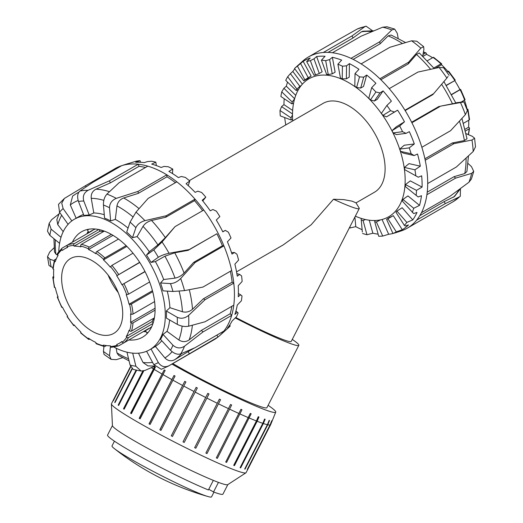 <?xml version="1.0" encoding="UTF-8"?>
<svg xmlns="http://www.w3.org/2000/svg" width="523" height="523" viewBox="0 0 523 523"><rect width="100%" height="100%" fill="white"/><g stroke="black" fill="none" stroke-linecap="round" stroke-linejoin="round"><path stroke-width="0.78" d="M235.272 317.938A64.551 4.596 27.1 0 0 298.829 345.324A64.551 4.596 27.1 0 0 292.265 339.401M359.229 208.579A56.007 3.988 27.1 0 0 359.092 207.977L355.986 202.832L352.103 201.172L343.722 199.609L333.491 199.243A56.007 3.988 27.1 0 0 359.229 208.579L291.226 341.434A56.007 3.988 -152.9 0 1 235.736 317.487M298.829 345.324L266.913 407.672A64.551 4.596 -152.9 0 1 233.964 395.388A64.551 4.596 -152.9 0 1 174.492 364.564A64.551 4.596 -152.9 0 1 172.767 363.563M355.352 216.162A79.673 45.998 -120 0 0 388.661 216.777A79.673 45.998 -120 0 0 388.661 124.781A79.673 45.998 -120 0 0 308.995 78.783A79.673 45.998 -120 0 0 292.697 120.937M356.013 202.885L374.481 192.222A51.313 29.628 -120 0 0 374.481 132.973A51.313 29.628 -120 0 0 323.168 103.345L189.326 180.618M333.491 199.243L311.139 224.798L283.211 244.914L236.54 271.862M268.116 405.318A74.436 5.295 -152.9 0 1 275.732 412.144A74.436 5.295 -152.9 0 1 239.442 398.814A74.436 5.295 -152.9 0 1 171.91 364.06M240.103 467.699L262.808 423.336L264.592 419.047A75.214 5.354 27.1 0 0 265.148 419.237L240.332 467.706L240.652 467.882A75.619 5.38 -152.9 0 1 240.103 467.699M265.148 419.237L263.363 423.525L240.652 467.882M269.508 420.485L267.75 424.781L245.045 469.138A75.619 5.38 -152.9 0 1 244.679 469.059L267.39 424.696L269.149 420.4A75.214 5.354 27.1 0 0 269.508 420.485L267.541 424.336M271.927 420.688L270.182 424.983L247.471 469.347A75.619 5.38 -152.9 0 1 247.314 469.373L270.025 425.009L271.77 420.714A75.214 5.354 27.1 0 0 271.927 420.688L271.221 422.061M130.685 366.852L113.347 400.716A75.619 5.38 -152.9 0 1 113.295 400.579L113.393 400.631M113.295 400.579L130.626 366.721M132.227 368.931L114.995 402.599A75.619 5.38 -152.9 0 1 114.733 402.357L115.04 402.507M114.733 402.357L131.959 368.702M136.438 370.238L118.505 405.273A75.214 5.354 27.1 0 0 118.662 405.39M136.634 370.277L118.636 405.449A75.619 5.38 -152.9 0 1 118.172 405.116L118.505 405.273M118.172 405.116L136.065 370.16M143.237 370.964L123.814 408.908A75.214 5.354 27.1 0 0 124.18 409.143M143.786 370.84L124.154 409.189A75.619 5.38 -152.9 0 1 123.506 408.77L123.814 408.908M123.506 408.77L142.825 371.029M154.9 366.335L130.848 413.32A75.214 5.354 27.1 0 0 131.41 413.66M155.475 367.028L131.391 413.7A75.619 5.38 -152.9 0 1 130.58 413.203L130.848 413.32M130.58 413.203L154.828 366.25M164.202 369.905A75.214 5.354 27.1 0 0 164.209 369.905A75.214 5.354 27.1 0 0 165.157 370.454L140.125 418.845A75.619 5.38 -152.9 0 1 139.17 418.295L164.202 369.905L139.393 418.38A75.214 5.354 27.1 0 0 140.144 418.812M174.002 375.462A75.214 5.354 27.1 0 0 175.068 376.05L150.088 424.467A75.619 5.38 -152.9 0 1 149.022 423.878L174.002 375.462L149.192 423.931A75.214 5.354 27.1 0 0 150.108 424.441M184.756 381.339A75.214 5.354 27.1 0 0 185.9 381.953L160.979 430.403A75.619 5.38 -152.9 0 1 159.835 429.788L184.756 381.339L159.94 429.808A75.214 5.354 27.1 0 0 160.992 430.377M196.138 387.36A75.214 5.354 27.1 0 0 197.328 387.981L172.466 436.463A75.619 5.38 -152.9 0 1 171.276 435.842L196.138 387.36L171.322 435.836A75.214 5.354 27.1 0 0 172.479 436.437M182.998 441.857L207.801 393.348A75.214 5.354 27.1 0 0 208.997 393.956L184.201 442.465A75.619 5.38 -152.9 0 1 182.998 441.857M183.011 441.837A75.214 5.354 27.1 0 0 184.188 442.425M208.997 393.956L184.201 442.465M194.654 447.655L219.385 399.114A75.214 5.354 27.1 0 0 220.562 399.69L195.824 448.231A75.619 5.38 -152.9 0 1 194.654 447.655M194.667 447.629A75.214 5.354 27.1 0 0 195.746 448.159M220.562 399.69L195.824 448.231M205.879 453.062L230.551 404.488A75.214 5.354 27.1 0 0 231.663 405.011L206.99 453.585A75.619 5.38 -152.9 0 1 205.879 453.062M205.892 453.029A75.214 5.354 27.1 0 0 206.853 453.48M231.663 405.011L206.99 453.585M216.339 457.9L240.959 409.3A75.214 5.354 27.1 0 0 241.972 409.757L217.352 458.357A75.619 5.38 -152.9 0 1 216.339 457.9M216.352 457.867A75.214 5.354 27.1 0 0 217.156 458.233M241.972 409.757L217.352 458.357M225.707 462.031L250.282 413.412A75.214 5.354 27.1 0 0 251.164 413.791L226.596 462.41A75.619 5.38 -152.9 0 1 225.707 462.031M225.727 461.999A75.214 5.354 27.1 0 0 226.354 462.26M251.164 413.791L226.596 462.41M162.836 374.481A75.619 5.38 27.1 0 0 171.734 379.515M172.799 380.11A75.619 5.38 27.1 0 0 182.54 385.425M183.691 386.039A75.619 5.38 27.1 0 0 193.981 391.479M195.177 392.1A75.619 5.38 27.1 0 0 205.709 397.5M206.912 398.108A75.619 5.38 27.1 0 0 217.359 403.298M218.536 403.867A75.619 5.38 27.1 0 0 228.59 408.698M229.702 409.221A75.619 5.38 27.1 0 0 239.044 413.536M240.057 413.994A75.619 5.38 27.1 0 0 248.418 417.674M249.308 418.047A75.619 5.38 27.1 0 0 256.42 420.969L258.238 416.694A75.214 5.354 27.1 0 0 258.97 416.981L257.153 421.257A75.619 5.38 27.1 0 0 262.808 423.336M263.363 423.525A75.619 5.38 27.1 0 0 267.39 424.696M267.75 424.781A75.619 5.38 27.1 0 0 270.025 425.009M270.182 424.983A75.619 5.38 27.1 0 0 270.633 424.702A75.619 5.38 27.1 0 0 270.646 424.669L275.732 412.144M151.35 367.656A75.619 5.38 27.1 0 0 153.291 368.846M154.102 369.336A75.619 5.38 27.1 0 0 161.882 373.932M257.153 421.257L234.441 465.62A75.619 5.38 -152.9 0 1 233.709 465.333L256.42 420.969M233.735 465.287A75.214 5.354 27.1 0 0 234.154 465.457L234.441 465.62M258.97 416.981L234.154 465.457M112.438 425.539L107.568 435.044A64.819 4.609 -152.9 0 0 143.766 458.449A64.819 4.609 -152.9 0 0 208.416 489.966L213.325 480.375A64.819 4.609 27.1 0 0 218.444 482.383L213.534 491.973L208.775 489.273M227.825 484.605L222.961 494.117A64.819 4.609 -152.9 0 1 213.534 491.973M218.444 482.383A64.819 4.609 27.1 0 0 227.74 484.664L245.921 472.825A75.619 5.38 27.1 0 0 246.078 472.661L270.633 424.702M130.528 366.486L111.458 403.743A75.619 5.38 27.1 0 0 111.412 403.972L112.438 425.644A64.819 4.609 27.1 0 0 135.477 441.477A64.819 4.609 27.1 0 0 213.325 480.375M111.412 403.972A75.619 5.38 27.1 0 0 138.288 422.44A75.619 5.38 27.1 0 0 206.507 457.815A75.619 5.38 27.1 0 0 245.921 472.825M114.439 441.183L112.027 445.903A55.902 3.975 27.1 0 0 114.328 448.59A55.902 3.975 27.1 0 0 151.428 470.471A55.902 3.975 27.1 0 0 199.001 493.274A55.902 3.975 27.1 0 0 208.023 496.549A55.902 3.975 27.1 0 0 211.547 496.85L213.966 492.13M464.47 100.2A54.555 31.498 60 0 1 467.059 109.059L467.608 109.183A1.353 0.516 167 0 1 467.967 109.431A1.353 0.516 167 0 1 467.569 109.935L467.242 110.124M461.129 102.129L465.071 99.671L460.619 89.413L451.669 94.643M446.269 85.288L454.735 80.64A54.555 31.498 60 0 1 459.926 89.636L460.619 89.413M459.926 89.636L451.578 94.46M454.735 80.64L446.38 85.458M455.272 80.15L448.616 71.167L446.792 72.037M433.815 68.003L440.974 63.871A1.353 0.516 -47 0 1 441.615 63.78A1.353 0.516 -47 0 1 441.647 64.211L441.477 64.747A54.555 31.498 60 0 1 447.851 71.422M441.477 64.747L435.384 68.271M441.615 63.78L433.717 57.406A1.353 0.7 124.5 0 0 433.044 57.471L427.363 60.753M423.022 54.438L425.402 53.065A1.353 0.85 -65 0 1 426.068 52.993A1.353 0.85 -65 0 1 426.448 53.66L426.507 54.353A54.555 31.498 60 0 1 432.58 57.746M426.507 54.353L423.002 56.373M468.68 120.27A54.555 31.498 60 0 1 468.575 127.226L469.151 127.619A1.353 0.85 -175 0 1 469.536 128.285A1.353 0.85 -175 0 1 469.144 128.821L465.477 130.94M463.463 123.284L469.144 120.002A1.353 0.7 -4.5 0 0 469.543 119.453L467.967 109.431M468.575 127.226L465.071 129.246M153.004 323.456L128.54 337.577A1.353 1.053 -148 0 1 126.743 337.126L126.239 336.524A54.555 31.498 -120 0 0 129.05 330.307L129.599 330.817A1.353 0.974 17.4 0 0 131.463 331.118L154.39 317.879M126.239 336.524L152.016 321.638A54.555 31.498 -120 0 0 153.795 318.219M153.154 322.985L152.016 321.638M122.362 342.166A1.353 1.098 50.6 0 0 124.049 342.748L148.878 328.411A56.713 32.746 60 0 1 146.303 330.196A56.713 32.746 60 0 1 143.479 331.53L118.649 345.866A1.353 1.098 -110.6 0 1 117.087 345.213L116.721 344.494A54.555 31.498 -120 0 0 119.447 343.206A54.555 31.498 -120 0 0 121.918 341.493L122.362 342.166A55.366 31.962 60 0 0 126.743 337.126M106.411 345.579L104.868 346.468A1.353 0.974 -77.4 0 1 104.299 346.572A1.353 0.974 -77.4 0 1 103.639 345.808L103.469 345.075A54.555 31.498 -120 0 0 110.255 345.749L110.523 346.488A1.353 1.053 88 0 0 111.53 347.285L118.518 345.925M89.766 339.035L89.302 339.303A1.353 0.7 -55.5 0 1 88.629 339.368A1.353 0.7 -55.5 0 1 88.439 338.812L88.492 338.185A54.555 31.498 -120 0 0 95.84 342.428L95.899 343.114A1.353 0.85 115 0 0 96.278 343.788L104.299 346.572M74.495 325.352L73.73 325.607L74.076 324.861A54.555 31.498 -120 0 0 80.869 332.027L80.699 332.563A1.353 0.516 133 0 0 80.732 333.001L88.629 339.368M62.074 248.164A1.353 1.098 -129.4 0 1 62.191 248.079L67.585 244.967A1.353 1.098 69.4 0 0 67.245 246.712L67.611 247.431A54.555 31.498 -120 0 0 64.891 248.719A54.555 31.498 -120 0 0 62.42 250.432L61.976 249.759A1.353 1.098 -129.4 0 1 62.074 248.164L57.399 253.537A1.353 1.053 32 0 0 57.589 254.799L58.099 255.407A54.555 31.498 -120 0 0 55.288 261.618L54.738 261.108A1.353 0.974 -162.6 0 1 54.405 260.153L52.81 268.489A1.353 0.85 5 0 0 53.196 269.155L53.764 269.548A54.555 31.498 -120 0 0 53.764 278.033L53.196 277.772A1.353 0.7 175.5 0 1 52.803 277.327L54.379 287.349A1.353 0.516 -13 0 0 54.738 287.598L55.288 287.715A54.555 31.498 -120 0 0 58.099 297.182L57.275 297.11L61.727 307.367L62.42 307.138A54.555 31.498 -120 0 0 67.611 316.14L67.075 316.624L73.73 325.607M57.275 297.11L57.876 296.574M52.803 277.327A1.353 0.7 175.5 0 1 53.202 276.772L53.666 276.504M54.405 260.153A1.353 0.974 -162.6 0 1 54.778 259.709L56.321 258.82M87.021 233.748A56.713 32.746 60 0 1 89.59 231.964A56.713 32.746 60 0 1 92.421 230.63L67.598 244.96A56.713 32.746 -120 0 1 74.318 243.653L98.775 229.532M104.299 231.12L81.372 244.352A1.353 0.974 102.6 0 0 80.699 246.117L80.869 246.849A54.555 31.498 -120 0 0 74.076 246.176L73.808 245.437A1.353 1.053 -92 0 1 74.318 243.653M74.076 246.176L99.86 231.29L99.259 229.636M103.704 231.46A54.555 31.498 -120 0 0 99.86 231.29M118.499 239.076L96.945 251.517A1.353 0.7 124.5 0 0 95.899 253.119L95.84 253.747A54.555 31.498 -120 0 0 88.492 249.504L88.439 248.811A1.353 0.85 -65 0 1 89.302 247.111L111.347 234.382M88.492 249.504L113.007 235.35M133.019 253.191L111.929 265.37L110.255 267.063A54.555 31.498 -120 0 0 103.469 259.898L103.639 259.362A1.353 0.516 -47 0 1 104.868 257.917L126.121 245.647M103.469 259.898L126.873 246.385M145.061 271.666L121.918 284.787A54.555 31.498 -120 0 0 116.721 275.784L139.661 262.311M116.721 275.784L139.772 262.481M121.918 284.787L144.963 271.483M152.716 291.71L131.463 303.981A1.353 0.516 167 0 1 129.599 304.327L129.05 304.209A54.555 31.498 -120 0 0 126.239 294.743L128.54 294.148L149.63 281.969M129.05 304.209L152.454 290.696M146.303 330.196L148.212 329.091A56.713 32.746 -120 0 0 150.787 327.306L151.677 326.797M95.219 229.009L94.33 229.525A56.713 32.746 -120 0 0 91.499 230.859L89.59 231.964M155.083 310.146L133.045 322.868A1.353 0.85 -175 0 1 131.136 322.769L130.567 322.377A54.555 31.498 -120 0 0 130.567 313.892L131.136 314.16A1.353 0.7 -4.5 0 0 133.045 314.048L154.599 301.601M130.567 322.377L155.083 308.224M151.127 327.901L150.787 327.306M145.505 330.634L146.865 332.988L148.421 332.092M89.008 229.185L87.452 230.081L88.812 232.441M94.33 229.525L93.99 228.93M61.616 278.321A43.213 24.947 -120 0 0 80.477 321.808A43.213 24.947 -120 0 0 113.772 333.386A43.213 24.947 -120 0 0 113.772 283.492A43.213 24.947 -120 0 0 70.559 258.539A43.213 24.947 -120 0 0 61.616 278.321M108.124 275.085A43.213 24.947 -120 0 0 118.224 292.586M49.142 223.314L47.501 231.218L49.848 235.337A90.741 52.392 60 0 1 51.117 229.172L49.149 223.321L51.666 219.66L58.916 213.985M61.008 237.311L51.117 229.172M59.635 212.371L56.85 219.686L57.778 224.655L63.211 231.656M59.589 243.352L49.848 235.337M64.407 198.426L58.511 204.349L59.524 212.214A90.741 52.392 60 0 1 63.12 208.579L61.747 203.14L64.407 198.433L85.412 185.75L86.145 186.783M71.828 220.915L63.12 208.579M78.738 192.372A96.552 55.745 -120 0 0 76.26 193.66L72.632 196.047L70.304 204.944L76.234 218.437M68.082 224.334L59.524 212.214M79.967 191.026C77.509 193.235 77.012 196.72 78.483 201.479A90.741 52.392 60 0 1 83.772 201.002C82.503 196.23 83.942 192.66 88.106 190.3A98.847 57.066 -120 0 0 79.967 191.026L92.931 182.272L121.656 165.686A98.847 57.066 -120 0 0 121.421 165.765A98.847 57.066 -120 0 0 114.138 169.164L85.412 185.75M145.512 167.484A96.552 55.745 -120 0 0 139.013 166.327L110.288 182.913L96.016 189.182C92.434 191.058 90.845 194.098 91.244 198.309L93.787 212.966L89.224 215.051L83.772 201.002M110.288 182.913L109.464 180.795L88.106 190.3M89.224 215.051A75.351 43.501 -120 0 0 83.928 215.522L78.483 201.479M106.94 194.105C104.515 196.818 103.345 200.446 103.436 204.977A90.741 52.392 60 0 1 109.516 207.749C109.647 203.316 111.902 200.191 116.289 198.367A98.847 57.066 -120 0 0 106.94 194.105L119.081 182.743L147.813 166.157A98.847 57.066 -120 0 0 138.196 164.215A98.847 57.066 -120 0 0 121.656 165.686M175.453 182.658A96.552 55.745 -120 0 0 166.974 176.8L138.249 193.386L123.709 197.969C119.983 199.394 117.734 202.028 116.962 205.879L115.322 219.385L110.654 220.928L109.516 207.749M138.249 193.386L138.079 191.398L116.289 198.367M110.654 220.928A75.351 43.501 -120 0 0 104.574 218.156L103.436 204.977M135.987 212.129L130.077 222.118A90.741 52.392 60 0 1 135.888 227.655C137.471 224.289 140.484 221.948 144.923 220.641A98.847 57.066 -120 0 0 135.987 212.129L148.133 198.426L176.859 181.841A98.847 57.066 -120 0 0 166.804 174.819A98.847 57.066 -120 0 0 147.813 166.157M202.61 210.71A96.552 55.745 -120 0 0 194.517 200.649L165.784 217.235L151.546 220.471C147.819 221.484 144.976 223.445 143.021 226.361L137.111 236.592L132.515 237.677L135.888 227.655M165.784 217.235L166.294 215.731L144.923 220.641M132.515 237.677A75.351 43.501 -120 0 0 126.703 232.14L130.077 222.118M162.071 241.979L153.788 249.922A90.741 52.392 60 0 1 158.332 257.27C161.162 255.518 164.738 254.185 169.06 253.269A98.847 57.066 -120 0 0 162.071 241.979L175.048 226.622L203.78 210.037A98.847 57.066 -120 0 0 195.02 199.145A98.847 57.066 -120 0 0 176.859 181.841M172.969 291.481L184.521 290.618A98.847 57.066 -120 0 0 180.696 278.498C177.454 281.727 174.048 283.427 170.485 283.597A90.741 52.392 60 0 1 172.969 291.481L163.013 290.847A75.351 43.501 -120 0 0 160.522 282.969L163.666 279.524L175.028 278.118C178.395 277.491 181.409 275.804 184.07 273.058L193.687 262.35L222.412 245.771A96.552 55.745 -120 0 0 216.875 233.755L188.143 250.34L174.715 252.792L164.915 256.205L155.39 261.598L151.036 262.409L158.332 257.27M188.143 250.34L189.241 249.569L169.06 253.269M151.036 262.409A75.351 43.501 -120 0 0 146.492 255.067L153.788 249.922M161.306 369.297L168.328 366.133L213.966 339.78A98.847 57.066 -120 0 0 217.967 337.06A98.847 57.066 -120 0 0 219.549 335.727A98.847 57.066 -120 0 0 223.916 331.046A98.847 57.066 -120 0 0 231.682 315.382A98.847 57.066 -120 0 0 233.781 305.177A98.847 57.066 -120 0 0 233.781 283.126A98.847 57.066 -120 0 0 231.682 270.489L202.95 287.075L184.521 290.618M160.522 282.969L170.485 283.597M188.64 315.362C184.972 318.337 181.18 318.991 177.264 317.311A90.741 52.392 60 0 1 177.264 324.365C181.18 326.306 184.972 326.921 188.64 326.215A98.847 57.066 -120 0 0 188.64 315.362L205.055 299.712L233.781 283.126L232.147 282.178A96.552 55.745 -120 0 0 230.362 271.247M177.264 324.365L166.366 318.076A75.351 43.501 -120 0 0 166.366 311.015L169.923 307.681L182.435 311.754C186.149 312.656 189.509 311.813 192.516 309.23L203.414 298.764L205.055 299.712M166.366 311.015L177.264 317.311M233.781 305.177L205.055 321.763L188.64 326.215M184.521 346.206C180.474 348.756 176.624 348.429 172.969 345.232A90.741 52.392 60 0 1 170.485 350.247C174.048 353.626 177.454 354.849 180.696 353.914A98.847 57.066 -120 0 0 184.521 346.206L202.95 331.968L231.682 315.382L230.185 313.748A96.552 55.745 -120 0 0 231.839 306.295M170.485 350.247L160.522 339.381A75.351 43.501 -120 0 0 163.013 334.367L167 331.347L178.859 339.983C182.416 342.179 185.868 342.14 189.208 339.878L201.453 330.333L202.95 331.968M163.013 334.367L172.969 345.232M223.916 331.046L195.184 347.632L180.696 353.914M168.328 366.133A98.847 57.066 -120 0 0 169.06 365.695C164.738 367.715 161.162 366.662 158.332 362.544A90.741 52.392 60 0 1 153.788 364.642L161.306 369.284M169.06 365.695L217.967 337.06L216.908 335.086M113.936 347.082A75.351 43.501 -120 0 0 149.702 349.75L150.846 349.089A75.351 43.501 -120 0 0 151.036 348.978L155.39 346.442L164.915 357.935C167.857 360.955 171.119 361.543 174.715 359.7L188.143 351.606L189.241 353.646M151.036 348.978L158.332 362.544M47.508 256.669L48.953 265.39L51.117 266.848A90.741 52.392 60 0 1 49.848 259.212L47.508 256.669L49.711 252.014L54.124 247.765M54.248 260.67L49.848 259.212M53.928 238.697L54.49 251.909L55.824 254.021L58.046 255.479M52.908 267.443L51.117 266.848M154.762 366.159L144.923 370.454L141.092 371.036L135.888 366.244A90.741 52.392 60 0 1 130.077 365.067L133.267 369.46L141.092 371.042M154.69 366.067L147.911 365.897L143.021 362.498L138.49 353.175M132.711 353.136L135.888 366.244M122.604 357.693L116.289 359.667L111.131 359.373L109.516 355.692A90.741 52.392 60 0 1 103.436 351.443L104.057 354.431L111.131 359.373M129.05 360.837L118.603 355.392L116.962 352.888L116.237 348.259M110.425 346.206L109.516 355.692M235.932 311.015L238.142 312.937L235.899 311.133M237.272 312.336L234.879 314.401A97.696 56.406 -120 0 0 237.259 305.099L241.391 300.777A96.552 55.745 -120 0 0 242.005 295.926L240.613 294.789L238.233 296.724A97.696 56.406 -120 0 0 238.233 285.695L242.129 281.459A96.552 55.745 -120 0 0 241.606 275.935L239.652 274.405L237.259 276.196A97.696 56.406 -120 0 0 234.879 264.141L238.599 260.088A96.552 55.745 -120 0 0 236.965 254.237L234.448 252.478L232.009 254.106A97.696 56.406 -120 0 0 227.413 241.789L231.009 237.991A96.552 55.745 -120 0 0 228.368 232.186L225.335 230.382L222.824 231.852A97.696 56.406 -120 0 0 216.287 220.046L219.843 216.574A96.552 55.745 -120 0 0 216.365 211.174L212.881 209.501L210.279 210.828A97.696 56.406 -120 0 0 202.211 200.27L205.807 197.164L202.767 200.937M229.617 325.156L230.244 325.921L229.427 325.443M229.845 325.953L227.413 328.13A97.696 56.406 -120 0 0 232.009 321.122L236.422 316.814A96.552 55.745 -120 0 0 238.142 312.937M205.807 197.164A96.552 55.745 -120 0 0 201.708 192.516L197.871 191.15L195.157 192.359A97.696 56.406 -120 0 0 186.077 183.704L189.777 180.997A96.552 55.745 -120 0 0 185.312 177.382L181.246 176.486L178.408 177.591A97.696 56.406 -120 0 0 168.883 171.4L172.76 169.079L172.505 173.577M189.777 180.997L188.228 185.613M172.76 169.079A96.552 55.745 -120 0 0 168.216 166.732L164.052 166.425L161.097 167.471A97.696 56.406 -120 0 0 151.716 164.124L155.828 162.163A96.552 55.745 -120 0 0 151.48 161.228L147.368 161.594L144.296 162.62A97.696 56.406 -120 0 0 135.653 162.326L140.04 160.679L140.569 162.287M155.828 162.163L156.344 165.582M140.04 160.679A96.552 55.745 -120 0 0 136.176 161.215L129.07 163.353A97.696 56.406 -120 0 0 126.697 164.032L121.421 165.765M225.335 230.382L222.746 231.696M234.448 252.478L231.526 252.648M239.652 274.405L236.854 273.621M219.549 335.727L227.819 328.32A96.552 55.745 -120 0 0 230.244 325.921M240.613 294.789L238.377 293.495M231.682 270.489A98.847 57.066 -120 0 0 223.916 245.862A98.847 57.066 -120 0 0 217.967 232.983A98.847 57.066 -120 0 0 203.78 210.037M188.143 351.606L194.484 347.945M201.453 330.333L230.185 313.748M203.414 298.764L232.147 282.178M175.048 226.622L165.333 237.619L157.926 244.901L149.303 251.753A75.351 43.501 -120 0 0 137.111 236.592M139.013 166.327L138.196 164.215L109.464 180.795M166.974 176.8L166.804 174.819L138.079 191.398M194.517 200.649L195.02 199.145L166.294 215.731M216.875 233.755L189.241 249.569M180.696 278.498L195.184 262.448L223.916 245.862L222.412 245.771M103.914 346.481L103.436 351.443M126.952 352.175L130.077 365.067M146.597 351.266L153.788 364.642M193.687 262.35L195.184 262.448M86.896 233.814A60.903 35.159 60 0 1 88.191 231.362M146.126 331.713A60.903 35.159 60 0 1 143.354 331.602M72.383 242.195A60.903 35.159 60 0 1 81.575 231.754A60.903 35.159 60 0 1 142.478 266.913A60.903 35.159 60 0 1 142.478 337.237A60.903 35.159 60 0 1 128.835 339.983M114.138 169.164L114.576 169.779M146.492 255.067L149.303 251.753M167 331.347A75.351 43.501 -120 0 0 169.661 319.978M169.923 307.681A75.351 43.501 -120 0 0 167.262 291.115M163.666 279.524A75.351 43.501 -120 0 0 155.39 261.598M128.063 228.106A75.351 43.501 -120 0 0 115.322 219.385M104.28 214.711A75.351 43.501 -120 0 0 93.787 212.966M83.53 214.482A75.351 43.501 -120 0 0 79.13 216.489L74.351 219.242A75.351 43.501 -120 0 0 58.785 251.556M149.702 349.75A75.351 43.501 -120 0 0 149.702 262.742A75.351 43.501 -120 0 0 74.351 219.242M155.39 346.442A75.351 43.501 -120 0 0 161.751 340.721M460.443 188.698L460.305 196.249L459.475 196.844A98.847 57.066 60 0 1 453.363 201.558L453.559 201.44M460.56 188.496L454.52 196.498L444.092 201.636L445.335 203.584L459.475 196.844M468.092 163.516L471.478 166.628L473.72 171.381L471.622 173.368A98.847 57.066 60 0 1 468.948 182.226L471.4 179.029M468.451 155.906L466.915 171.498L464.764 173.551L454.042 176.682L455.618 178.127L471.622 173.368M466.071 133.659L472.328 136.326L474.577 138.216L471.981 140.02A98.847 57.066 60 0 1 473.197 151.48L475.492 146.852M461.94 118.42L467.019 138.745L464.398 140.556L452.323 142.969L453.951 143.662L471.981 140.02M465.392 114.648L467.385 110.536L463.868 101.841L462.26 101.985C464.823 101.678 464.228 101.874 460.495 102.56A98.847 57.066 60 0 1 465.392 114.648L450.584 130.704L421.858 147.29A98.847 57.066 60 0 1 425.225 160.247A98.847 57.066 60 0 1 427.696 183.54A98.847 57.066 60 0 1 426.892 194.713A98.847 57.066 60 0 1 421.446 212.704A98.847 57.066 60 0 1 416.609 220.17A98.847 57.066 60 0 1 407.221 228.205A98.847 57.066 60 0 1 404.194 229.747A98.847 57.066 60 0 1 400.925 231.009L395.65 232.742A97.696 56.406 60 0 1 394.773 233.016M300.633 63.616L308.25 77.711L304.87 79.862L297.443 66.127L303.17 61.354L311.12 76.057A81.019 46.776 60 0 0 307.969 78.483L303.726 80.784L294.514 68.467A96.552 55.745 60 0 1 294.527 68.454L302.797 61.047A98.847 57.066 60 0 1 308.132 57.144A98.847 57.066 60 0 1 308.38 57A98.847 57.066 60 0 1 323.292 52.496A98.847 57.066 60 0 1 332.425 52.751A98.847 57.066 60 0 1 350.998 58.347A98.847 57.066 60 0 1 361.112 63.891A98.847 57.066 60 0 1 379.881 78.777A98.847 57.066 60 0 1 389.217 88.648A98.847 57.066 60 0 1 404.946 110.235A98.847 57.066 60 0 1 411.895 122.728L440.628 106.143L460.495 102.56M411.895 122.728A98.847 57.066 60 0 1 421.858 147.29M449.12 75.338L443.569 67.722L439.137 67.467A98.847 57.066 60 0 1 446.877 78.09L448.048 76.443M446.877 78.09L433.672 93.65L404.946 110.235M405.162 110.595L432.743 94.67L433.672 93.65M389.217 88.648L417.949 72.063L439.137 67.467M416.753 41.206L411.608 40.807A98.847 57.066 60 0 1 420.845 48.136L423.643 46.665L423.924 49.352L422.721 56.111M420.845 48.136L408.607 62.191L379.881 78.777M434.234 68.513L419.296 52.967L416.478 54.451L408.306 63.878L408.607 62.191M361.112 63.891L389.838 47.305L411.608 40.807M386.968 26.784L382.673 27.196A98.847 57.066 60 0 1 391.805 29.955L394.675 29.098L397.251 33.256L398.173 38.257M391.805 29.955L379.724 41.762L350.998 58.347M391.086 35.028L388.158 35.891L380.11 43.827L379.724 41.762M332.425 52.751L361.151 36.165L382.673 27.196M366.048 26.15L357.32 28.981A98.847 57.066 60 0 1 364.786 26.693L366.048 26.157L372.539 30.733M364.786 26.693L352.025 35.91L323.292 52.496M362.923 31.203L361.498 31.779L353.018 37.983L352.025 35.91M336.858 40.559L357.32 28.981M386.517 116.864L382.869 115.387L390.57 110.68L394.414 112.033L386.517 116.864L397.617 110.176A97.696 56.406 60 0 1 404.469 121.807L399.683 125.965L392.002 130.665L396.231 126.847L404.469 121.807M394.414 112.033L397.617 110.176M374.363 101.017L370.434 99.919L375.919 92.015L379.986 92.904L374.363 101.017L377.227 99.363L383.098 90.897A97.696 56.406 60 0 1 391.387 101.155L386.902 105.443L381.43 113.341A81.019 46.776 60 0 1 382.869 115.387M379.986 92.904L383.098 90.897M360.687 88.06L356.601 87.485L359.523 76.868L363.688 77.169L360.687 88.06L363.55 86.406L366.682 75.044A97.696 56.406 60 0 1 375.893 83.281L371.696 87.609L368.774 98.2A81.019 46.776 60 0 1 370.434 99.919M363.688 77.169L366.682 75.044M346.35 78.803L342.238 78.855L342.428 66.205L346.54 65.82L346.35 78.803L349.214 77.149L349.416 63.61A97.696 56.406 60 0 1 358.961 69.304L355.012 73.573L354.829 86.19A81.019 46.776 60 0 1 356.601 87.485M346.54 65.82L349.416 63.61M332.255 73.835L328.261 74.573L325.692 60.681L329.621 59.576L332.255 73.835L335.119 72.181L332.373 57.308A97.696 56.406 60 0 1 341.656 60.112L337.904 64.218L340.466 78.077A81.019 46.776 60 0 1 342.238 78.855M329.621 59.576L332.373 57.308M319.285 73.462L315.539 74.92L310.374 60.655L313.99 58.824L319.285 73.462L322.148 71.808L316.624 56.543A97.696 56.406 60 0 1 325.071 56.268L321.449 60.138L326.6 74.364A81.019 46.776 60 0 1 328.261 74.573M313.99 58.824L316.624 56.543M311.12 76.057L308.25 77.711M299.856 86.315L296.927 89.093L287.696 76.75L290.389 73.645L299.856 86.315L301.202 85.537M290.389 73.645L292.841 71.448L302.359 84.177M294.619 98.736L292.213 102.031L281.76 91.852L283.897 88.289L294.632 98.723M283.897 88.289L286.297 86.184L295.737 95.376M292.494 114.923L291.017 117.865L280.001 110.49L281.57 106.62L292.501 113.936M281.57 106.62L283.95 104.639L292.651 110.464M418.302 177.205L404.737 169.661L418.302 177.205L421.649 175.806A97.696 56.406 60 0 1 422.094 187.077L416.478 190.365L405.469 184.593A81.019 46.776 60 0 1 405.345 186.58L418.125 196.962L421.473 195.7A97.696 56.406 60 0 1 419.524 205.369L413.719 208.278L402.926 199.446A81.019 46.776 60 0 1 402.364 201.08L413.686 213.58L416.988 212.423A97.696 56.406 60 0 1 412.778 219.889L406.848 222.406L396.95 211.076A81.019 46.776 60 0 1 395.983 212.253L404.377 225.4L405.253 226.008L408.489 224.936A97.696 56.406 60 0 1 402.279 229.728L393.296 215.659A81.019 46.776 60 0 1 389.713 217.346L386.608 219.399L392.95 233.506A97.696 56.406 60 0 1 388.681 234.265L382.718 236.063L376.39 221.981L380.554 219.856M388.681 234.265L382.045 219.497M402.279 229.728L396.29 231.866L387.916 218.751L393.296 215.659M412.778 219.889L402.161 207.742L396.95 211.076M419.524 205.369L407.947 195.903L402.926 199.446M422.094 187.077L410.28 180.886L405.469 184.593M420.322 166.164L414.955 169.805L404.41 167.445L409.012 163.634L420.322 166.164A97.696 56.406 60 0 0 417.524 154.004L414.19 155.553L403.351 153.134L400.579 151.389L411.143 153.749L414.19 155.553M362.138 229.689A97.696 56.406 60 0 1 355.771 226.649L350.064 227.963L349.952 226.714M355.771 226.649L354.908 217.032M378.142 234.167A97.696 56.406 60 0 1 372.847 233.219L366.976 234.735L363.093 220.575L365.407 219.523M372.847 233.219L369.277 220.203M303.17 61.354A97.696 56.406 60 0 1 310.237 58.027L306.674 61.583L314.088 75.286A81.019 46.776 60 0 1 315.539 74.92M287.696 76.75A96.552 55.745 60 0 0 285.735 80.352L296.162 90.512L298.561 89.387M281.76 91.852A96.552 55.745 60 0 0 280.877 96.5L291.867 103.855L293.58 103.162M280.001 110.49A96.552 55.745 60 0 0 280.256 115.884L291.121 119.983L292.605 119.447M362.341 231.99L361.118 218.366L362.341 231.99M375.586 220.477L374.749 220.954L374.821 222.059L378.711 236.252A96.552 55.745 60 0 0 382.718 236.063M396.29 231.866A96.552 55.745 60 0 1 392.95 233.506L396.499 232.447A97.696 56.406 60 0 1 395.65 232.742M376.39 221.981A81.019 46.776 60 0 1 374.821 222.059M366.976 234.735A96.552 55.745 60 0 1 362.563 233.454M363.093 220.575A81.019 46.776 60 0 1 361.36 220.078M350.064 227.963A96.552 55.745 60 0 1 349.475 227.636M392.002 130.665A81.019 46.776 60 0 1 393.133 132.914L402.566 131.698L406.057 133.365L409.339 131.659A97.696 56.406 60 0 1 414.321 143.943L409.234 147.878A96.552 55.745 60 0 1 411.143 153.749M409.234 147.878L399.827 149.088A81.019 46.776 60 0 1 400.579 151.389M414.955 169.805A96.552 55.745 60 0 1 415.772 175.447M404.41 167.445A81.019 46.776 60 0 1 404.737 169.661M416.478 190.365A96.552 55.745 60 0 1 416.164 195.425M413.719 208.278A96.552 55.745 60 0 1 412.281 212.436M406.848 222.406A96.552 55.745 60 0 1 404.377 225.4M387.916 218.751A81.019 46.776 60 0 1 386.608 219.399M291.121 119.983A81.019 46.776 60 0 1 291.017 117.865M291.867 103.855A81.019 46.776 60 0 1 292.213 102.031M296.162 90.512A81.019 46.776 60 0 1 296.927 89.093M294.527 68.454A96.552 55.745 60 0 1 297.443 66.127M303.726 80.784A81.019 46.776 60 0 1 304.87 79.862M306.674 61.583A96.552 55.745 60 0 1 310.374 60.655M321.449 60.138A96.552 55.745 60 0 1 325.692 60.681M337.904 64.218A96.552 55.745 60 0 1 342.428 66.205M355.012 73.573A96.552 55.745 60 0 1 359.523 76.868M371.696 87.609A96.552 55.745 60 0 1 375.919 92.015M386.902 105.443A96.552 55.745 60 0 1 390.57 110.68M399.827 149.088L404.227 145.237L414.321 143.943M406.057 133.365L396.382 134.607L393.133 132.914M292.841 71.448A97.696 56.406 60 0 1 294.789 68.827M286.297 86.184A97.696 56.406 60 0 1 287.552 82.124M283.95 104.639A97.696 56.406 60 0 1 284.205 98.723M285.8 124.919A97.696 56.406 60 0 1 284.689 117.557M399.683 125.965A96.552 55.745 60 0 1 402.566 131.698M353.018 37.983L328.065 52.392M380.11 43.827L353.149 59.387M408.306 63.878L380.862 79.725M455.16 103.247L440.628 106.143M411.653 122.238L439.228 106.319M424.911 158.796L452.323 142.969M427.213 192.176L454.042 176.682M419.799 215.659L444.092 201.636M416.609 220.17L445.335 203.584M453.363 201.558L407.221 228.205M426.892 194.713L455.618 178.127M468.948 182.226L450.172 196.118L421.446 212.704M425.225 160.247L453.951 143.662M473.197 151.48L456.422 166.955L427.696 183.54M455.742 102.822L462.26 101.985M460.155 89.747A56.713 32.746 60 0 1 464.646 100.102M448.028 71.324A56.713 32.746 60 0 1 454.749 80.392M433.044 57.471A56.713 32.746 60 0 1 440.974 63.871M423.421 52.195A56.713 32.746 60 0 1 425.402 53.065M469.144 128.821A56.713 32.746 60 0 1 468.242 134.588M467.569 109.935A56.713 32.746 60 0 1 469.144 120.002M124.049 342.748A56.713 32.746 -120 0 0 128.54 337.577M89.302 247.111A56.713 32.746 -120 0 0 81.372 244.352M104.868 257.917A56.713 32.746 -120 0 0 96.945 251.517M118.649 274.438A56.713 32.746 -120 0 0 111.929 265.37M128.54 294.148A56.713 32.746 -120 0 0 124.049 283.793M133.045 314.048A56.713 32.746 -120 0 0 131.463 303.981M131.463 331.118A56.713 32.746 -120 0 0 133.045 322.868M129.599 304.327A55.366 31.962 60 0 1 131.136 314.16M122.362 284.617A55.366 31.962 60 0 1 126.743 294.73M110.523 266.638A55.366 31.962 60 0 1 117.087 275.484M95.899 253.119A55.366 31.962 60 0 1 103.639 259.362M80.699 246.117A55.366 31.962 60 0 1 88.439 248.811M67.245 246.712A55.366 31.962 60 0 1 73.808 245.437M57.589 254.799A55.366 31.962 60 0 1 61.976 249.759M53.196 269.155A55.366 31.962 60 0 1 54.738 261.108M54.738 287.598A55.366 31.962 60 0 1 53.196 277.772M61.976 307.308A55.366 31.962 60 0 1 57.589 297.201M73.808 325.293A55.366 31.962 60 0 1 67.245 316.441M88.439 338.812A55.366 31.962 60 0 1 80.699 332.563M103.639 345.808A55.366 31.962 60 0 1 95.899 343.114M117.087 345.213A55.366 31.962 60 0 1 110.523 346.488M131.136 322.769A55.366 31.962 60 0 1 129.599 330.817M128.547 358.765A90.067 51.999 60 0 1 116.962 352.888M152.572 362.38A90.067 51.999 60 0 1 143.021 362.498M174.715 359.7A96.552 55.745 -120 0 0 181.546 353.555M172.08 351.704A90.067 51.999 60 0 1 164.915 357.935M189.208 339.878A96.552 55.745 -120 0 0 192.386 325.221M182.115 326.123A90.067 51.999 60 0 1 178.859 339.983M192.516 309.23A96.552 55.745 -120 0 0 189.293 289.709M179.134 291.318A90.067 51.999 60 0 1 182.435 311.754M184.07 273.058A96.552 55.745 -120 0 0 174.715 252.792M164.915 256.205A90.067 51.999 60 0 1 175.028 278.118M165.333 237.619A96.552 55.745 -120 0 0 151.546 220.471M143.021 226.361A90.067 51.999 60 0 1 157.926 244.901M109.484 191.693A96.552 55.745 -120 0 0 96.016 189.182M91.244 198.309A90.067 51.999 60 0 1 103.822 200.355M139.066 208.638A96.552 55.745 -120 0 0 123.709 197.969M116.962 205.879A90.067 51.999 60 0 1 132.724 216.692M70.304 204.944A90.067 51.999 60 0 1 78.149 200.486M57.778 224.655A90.067 51.999 60 0 1 61.668 215.254M55.824 254.021A90.067 51.999 60 0 1 55.327 239.848M361.498 31.779A96.552 55.745 60 0 1 371.938 31.615M388.158 35.891A96.552 55.745 60 0 1 402.422 43.514M416.478 54.451A96.552 55.745 60 0 1 430.606 69.297M441.602 84.308A96.552 55.745 60 0 1 452.519 103.927M459.429 121.146A96.552 55.745 60 0 1 464.398 140.556M466.078 158.103A96.552 55.745 60 0 1 464.764 173.551M459.135 189.555A96.552 55.745 60 0 1 453.559 197.197M114.328 448.59A270.071 270.071 0 0 0 208.023 496.549M468.484 134.692L469.536 128.285M426.068 52.993L423.473 51.882M119.447 343.206L122.055 341.702M64.891 248.719L67.5 247.209M78.888 192.144L76.26 193.66M453.467 201.499L460.312 196.256M471.406 179.036L473.733 171.381M475.499 146.845L474.583 138.216M423.65 46.658L416.759 41.199M394.675 29.092L386.974 26.778M338.329 39.709L308.38 57M362.923 31.197L373.827 30.824M391.086 35.021L405.626 42.566M443.837 81.496L455.919 103.208"/></g></svg>
